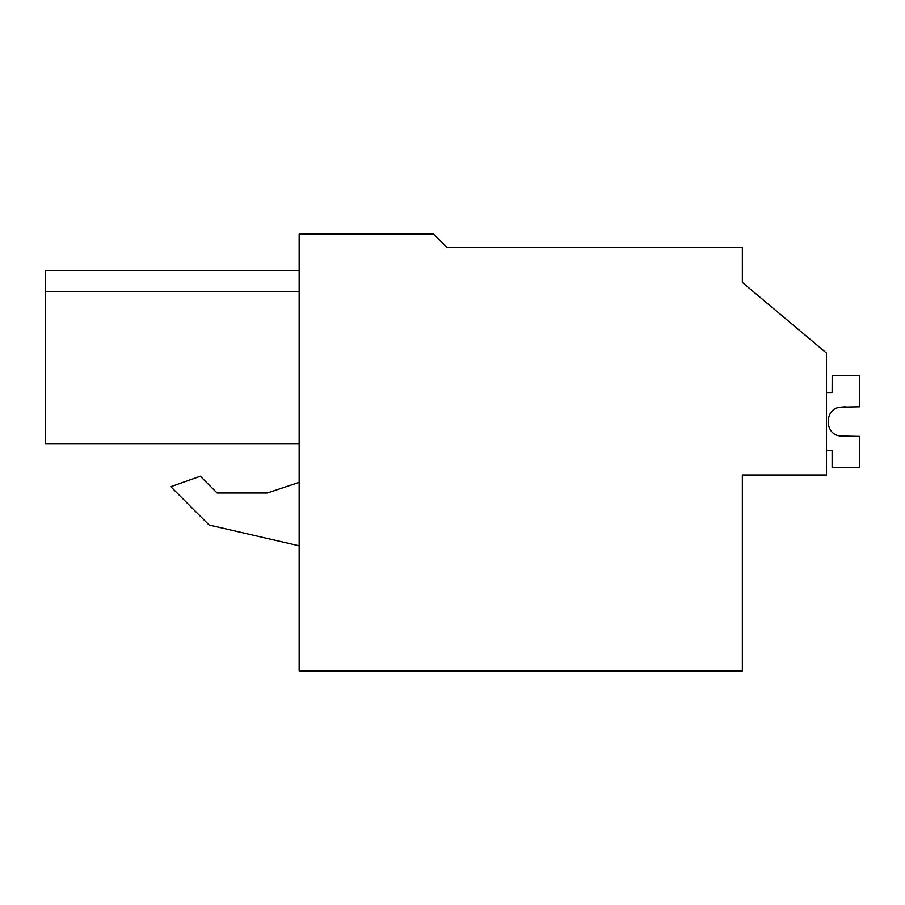 <?xml version="1.0" encoding="UTF-8"?>
<svg xmlns="http://www.w3.org/2000/svg" width="905" height="905" viewBox="0 0 905 905"><rect width="100%" height="100%" fill="white"/><g stroke="black" fill="none" stroke-linecap="round" stroke-linejoin="round"><path stroke-width="1.36" d="M299.159 234.135L299.159 670.865L742.349 670.865L742.349 474.989L826.503 474.989L826.503 353.052L742.349 282.428L742.349 247.189L446.651 247.189L433.586 234.135L299.159 234.135M456.652 247.189L446.651 247.189M299.159 482.365L267.247 492.999L217.121 492.999L200.344 476.222L170.796 486.686L209.123 525.013L299.159 545.806M742.405 253.004L742.439 282.507L742.349 253.004M267.247 492.999L217.121 492.999M299.159 291.478L45.25 291.478L45.25 270.437L299.159 270.437M45.25 291.478L45.25 443.642L299.159 443.642M832.114 450.328L832.114 467.738L859.75 467.738L859.75 436.414L841.073 436.052C823.912 435.486 823.912 407.702 841.073 407.137L845.236 406.775L841.073 407.137C823.912 407.702 823.912 435.486 841.073 436.052L845.236 436.414L841.073 436.052C823.912 435.486 823.912 407.702 841.073 407.137L845.236 406.775L841.073 407.137C823.912 407.702 823.912 435.486 841.073 436.052L845.236 436.414L841.073 436.052C823.912 435.486 823.912 407.702 841.073 407.137L859.75 406.775L859.75 375.451L832.181 375.451L832.181 392.872L826.503 392.872M845.236 436.414L841.073 436.052C823.912 435.486 823.912 407.702 841.073 407.137L845.236 406.775M826.503 450.328L832.181 450.328L832.181 467.738M832.114 392.872L832.181 375.451"/></g></svg>

